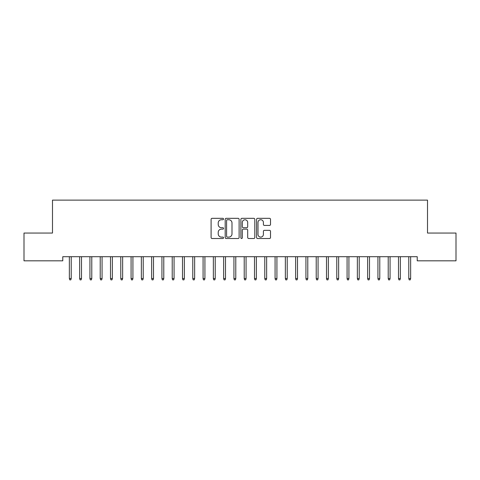 <?xml version="1.0" encoding="UTF-8"?>
<svg xmlns="http://www.w3.org/2000/svg" width="480" height="480" viewBox="0 0 480 480"><rect width="100%" height="100%" fill="white"/><g stroke="black" fill="none" stroke-linecap="round" stroke-linejoin="round"><path stroke-width="0.72" d="M223.542 219.03A0.708 0.708 0 0 0 222.834 218.322L212.112 218.322A1.008 1.008 0 0 0 211.098 219.33L211.098 237.504A1.008 1.008 0 0 0 212.112 238.512L222.834 238.512A0.708 0.708 0 0 0 223.542 237.81A0.708 0.708 0 0 0 222.834 237.102L221.448 237.102A3.228 3.228 0 0 1 218.22 233.868L218.22 232.356A3.228 3.228 0 0 1 221.448 229.128L222.834 229.128A0.708 0.708 0 0 0 223.542 228.42A0.708 0.708 0 0 0 222.834 227.712L221.448 227.712A3.228 3.228 0 0 1 218.22 224.478L218.22 222.966A3.228 3.228 0 0 1 221.448 219.738L222.834 219.738A0.708 0.708 0 0 0 223.542 219.03M269.508 225.438A1.008 1.008 0 0 0 270.516 224.43L270.516 219.33A1.008 1.008 0 0 0 269.508 218.322L257.592 218.322A1.008 1.008 0 0 0 256.584 219.33L256.584 237.504A1.008 1.008 0 0 0 257.592 238.512L269.508 238.512A1.008 1.008 0 0 0 270.516 237.504L270.516 231.348A1.008 1.008 0 0 0 269.508 230.334L264.408 230.334A1.008 1.008 0 0 0 263.4 231.348L263.4 234.402A2.7 2.7 0 0 1 260.7 237.102A2.7 2.7 0 0 1 257.994 234.402L257.994 222.438A2.7 2.7 0 0 1 260.7 219.738A2.7 2.7 0 0 1 263.4 222.438L263.4 224.43A1.008 1.008 0 0 0 264.408 225.438L269.508 225.438M417.222 256.704L62.778 256.704L62.778 260.82L24 260.82L24 233.046L52.494 233.046L52.494 200.13L427.506 200.13L427.506 233.046L456 233.046L456 260.82L417.222 260.82L417.222 256.704M239.118 219.33A1.008 1.008 0 0 0 238.104 218.322L226.194 218.322A1.008 1.008 0 0 0 225.186 219.33L225.186 237.504A1.008 1.008 0 0 0 226.194 238.512L238.104 238.512A1.008 1.008 0 0 0 239.118 237.504L239.118 219.33M241.896 218.322L253.806 218.322A1.008 1.008 0 0 1 254.814 219.33L254.814 237.504A1.008 1.008 0 0 1 253.806 238.512L248.706 238.512A1.008 1.008 0 0 1 247.698 237.504L247.698 230.136A1.008 1.008 0 0 0 246.69 229.128L243.306 229.128A1.008 1.008 0 0 0 242.298 230.136L242.298 237.81A0.708 0.708 0 0 1 241.59 238.512A0.708 0.708 0 0 1 240.882 237.81L240.882 219.33A1.008 1.008 0 0 1 241.896 218.322M227.304 219.738A0.708 0.708 0 0 0 226.596 220.44L226.596 236.394A0.708 0.708 0 0 0 227.304 237.102L228.768 237.102A3.228 3.228 0 0 0 231.996 233.868L231.996 222.966A3.228 3.228 0 0 0 228.768 219.738L227.304 219.738M247.698 222.486A2.7 2.7 0 0 0 244.998 219.786A2.7 2.7 0 0 0 242.298 222.486L242.298 226.704A1.008 1.008 0 0 0 243.306 227.712L246.69 227.712A1.008 1.008 0 0 0 247.698 226.704L247.698 222.486M69.36 278.532L69.774 279.87L70.8 279.87L71.214 278.532L69.36 278.532L69.36 256.704M71.214 278.532L71.214 256.704M79.644 278.532L80.058 279.87L81.084 279.87L81.498 278.532L79.644 278.532L79.644 256.704M81.498 278.532L81.498 256.704M89.934 278.532L90.342 279.87L91.374 279.87L91.782 278.532L89.934 278.532L89.934 256.704M91.782 278.532L91.782 256.704M100.218 278.532L100.626 279.87L101.658 279.87L102.066 278.532L100.218 278.532L100.218 256.704M102.066 278.532L102.066 256.704M110.502 278.532L110.916 279.87L111.942 279.87L112.356 278.532L110.502 278.532L110.502 256.704M112.356 278.532L112.356 256.704M120.786 278.532L121.2 279.87L122.226 279.87L122.64 278.532L120.786 278.532L120.786 256.704M122.64 278.532L122.64 256.704M131.076 278.532L131.484 279.87L132.516 279.87L132.924 278.532L131.076 278.532L131.076 256.704M132.924 278.532L132.924 256.704M141.36 278.532L141.774 279.87L142.8 279.87L143.214 278.532L141.36 278.532L141.36 256.704M143.214 278.532L143.214 256.704M151.644 278.532L152.058 279.87L153.084 279.87L153.498 278.532L151.644 278.532L151.644 256.704M153.498 278.532L153.498 256.704M161.934 278.532L162.342 279.87L163.374 279.87L163.782 278.532L161.934 278.532L161.934 256.704M163.782 278.532L163.782 256.704M172.218 278.532L172.626 279.87L173.658 279.87L174.066 278.532L172.218 278.532L172.218 256.704M174.066 278.532L174.066 256.704M182.502 278.532L182.916 279.87L183.942 279.87L184.356 278.532L182.502 278.532L182.502 256.704M184.356 278.532L184.356 256.704M192.786 278.532L193.2 279.87L194.226 279.87L194.64 278.532L192.786 278.532L192.786 256.704M194.64 278.532L194.64 256.704M203.076 278.532L203.484 279.87L204.516 279.87L204.924 278.532L203.076 278.532L203.076 256.704M204.924 278.532L204.924 256.704M213.36 278.532L213.774 279.87L214.8 279.87L215.214 278.532L213.36 278.532L213.36 256.704M215.214 278.532L215.214 256.704M223.644 278.532L224.058 279.87L225.084 279.87L225.498 278.532L223.644 278.532L223.644 256.704M225.498 278.532L225.498 256.704M233.934 278.532L234.342 279.87L235.374 279.87L235.782 278.532L233.934 278.532L233.934 256.704M235.782 278.532L235.782 256.704M244.218 278.532L244.626 279.87L245.658 279.87L246.066 278.532L244.218 278.532L244.218 256.704M246.066 278.532L246.066 256.704M254.502 278.532L254.916 279.87L255.942 279.87L256.356 278.532L254.502 278.532L254.502 256.704M256.356 278.532L256.356 256.704M264.786 278.532L265.2 279.87L266.226 279.87L266.64 278.532L264.786 278.532L264.786 256.704M266.64 278.532L266.64 256.704M275.076 278.532L275.484 279.87L276.516 279.87L276.924 278.532L275.076 278.532L275.076 256.704M276.924 278.532L276.924 256.704M285.36 278.532L285.774 279.87L286.8 279.87L287.214 278.532L285.36 278.532L285.36 256.704M287.214 278.532L287.214 256.704M295.644 278.532L296.058 279.87L297.084 279.87L297.498 278.532L295.644 278.532L295.644 256.704M297.498 278.532L297.498 256.704M305.934 278.532L306.342 279.87L307.374 279.87L307.782 278.532L305.934 278.532L305.934 256.704M307.782 278.532L307.782 256.704M316.218 278.532L316.626 279.87L317.658 279.87L318.066 278.532L316.218 278.532L316.218 256.704M318.066 278.532L318.066 256.704M326.502 278.532L326.916 279.87L327.942 279.87L328.356 278.532L326.502 278.532L326.502 256.704M328.356 278.532L328.356 256.704M336.786 278.532L337.2 279.87L338.226 279.87L338.64 278.532L336.786 278.532L336.786 256.704M338.64 278.532L338.64 256.704M347.076 278.532L347.484 279.87L348.516 279.87L348.924 278.532L347.076 278.532L347.076 256.704M348.924 278.532L348.924 256.704M357.36 278.532L357.774 279.87L358.8 279.87L359.214 278.532L357.36 278.532L357.36 256.704M359.214 278.532L359.214 256.704M367.644 278.532L368.058 279.87L369.084 279.87L369.498 278.532L367.644 278.532L367.644 256.704M369.498 278.532L369.498 256.704M377.934 278.532L378.342 279.87L379.374 279.87L379.782 278.532L377.934 278.532L377.934 256.704M379.782 278.532L379.782 256.704M388.218 278.532L388.626 279.87L389.658 279.87L390.066 278.532L388.218 278.532L388.218 256.704M390.066 278.532L390.066 256.704M398.502 278.532L398.916 279.87L399.942 279.87L400.356 278.532L398.502 278.532L398.502 256.704M400.356 278.532L400.356 256.704M408.786 278.532L409.2 279.87L410.226 279.87L410.64 278.532L408.786 278.532L408.786 256.704M410.64 278.532L410.64 256.704"/></g></svg>
